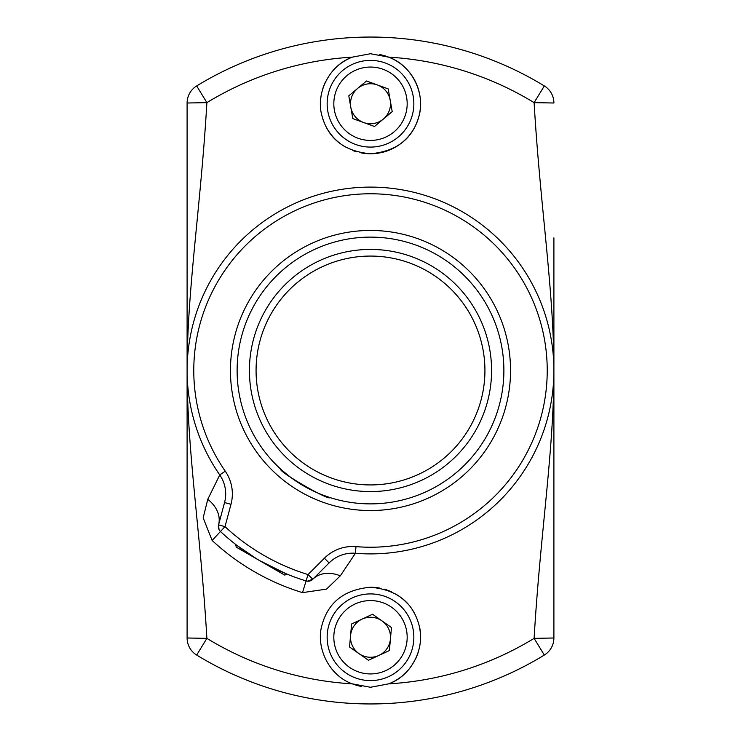 <?xml version="1.0" encoding="UTF-8"?>
<svg xmlns="http://www.w3.org/2000/svg" width="741" height="741" viewBox="0 0 741 741"><rect width="100%" height="100%" fill="white"/><g stroke="black" fill="none" stroke-linecap="round" stroke-linejoin="round"><path stroke-width="1.11" d="M553.898 237.852L553.898 370.5C553.935 289.759 540.18 206.822 534.113 102.638A313.878 313.878 0 0 0 388.701 57.15L370.5 53.723L352.299 57.15C328.43 65.68 315.527 94.292 322.011 116.013C328.309 138.863 344.472 151.442 370.5 153.757C396.518 151.442 412.672 138.873 418.98 116.05C425.454 94.413 412.691 65.754 388.701 57.15A50.017 50.017 0 0 1 361.339 152.915M356.986 151.896A50.017 50.017 0 0 1 352.883 150.553M345.399 147.005A50.017 50.017 0 0 1 322.011 116.013M320.631 107.621A50.017 50.017 0 0 1 321.344 94.478M322.391 90.069A50.017 50.017 0 0 1 325.651 81.603M330.477 73.748A50.017 50.017 0 0 1 336.655 66.912M340.221 63.93A50.017 50.017 0 0 1 352.299 57.15A313.878 313.878 0 0 0 206.887 102.638C200.82 206.822 187.065 289.759 187.102 370.5C187.065 451.241 200.82 534.178 206.887 638.362A313.878 313.878 0 0 0 352.299 683.85L370.5 687.278L388.701 683.85C412.552 675.338 425.473 646.708 418.989 624.996C412.7 602.146 396.528 589.558 370.5 587.243C344.482 589.558 328.319 602.137 322.02 624.969C315.527 646.624 328.374 675.292 352.299 683.85A50.017 50.017 0 0 0 361.228 686.407M207.767 499.323A33.345 25.12 -165 0 1 218.567 524.897L224.551 502.565A33.345 33.345 0 0 0 219.753 474.944A183.398 183.398 0 0 1 370.5 187.102A183.398 183.398 0 0 1 553.898 370.5A183.398 183.398 0 0 1 355.421 553.277L340.304 575.84L326.522 589.114L302.504 592.633A232.304 232.304 0 0 1 212.13 540.448L203.164 517.876L207.767 499.323L219.753 474.944A33.345 33.345 0 0 1 224.551 502.565L230.988 504.297A40.014 40.014 0 0 0 225.236 471.146L219.753 474.944A183.398 183.398 0 0 1 370.5 187.102A183.398 183.398 0 0 1 553.898 370.5A183.398 183.398 0 0 1 370.5 553.898M370.5 503.88A133.38 133.38 0 0 0 503.88 370.5A133.38 133.38 0 0 0 370.5 237.12A133.38 133.38 0 0 0 237.12 370.5A133.38 133.38 0 0 0 370.5 503.88A133.38 133.38 0 0 1 237.12 370.5A133.38 133.38 0 0 1 370.5 237.12M280.783 469.201C277.597 471.183 329.717 501.287 329.875 497.544L321.927 494.719M317.833 493.043L313.406 491.042M308.673 488.69L290.667 477.352M290.629 477.324L282.608 470.831M256.543 558.779L236.833 545.33M336.627 674.06A50.017 50.017 0 0 1 330.44 667.215M370.5 703.95A333.45 333.45 0 0 0 544.32 655.063L534.113 638.362C540.18 534.178 553.935 451.241 553.898 370.5L553.898 637.992A20.007 20.007 0 0 1 544.32 655.063A333.45 333.45 0 0 1 196.68 655.063A20.007 20.007 0 0 1 187.102 637.992L206.887 638.362L196.68 655.063A20.007 20.007 0 0 1 187.102 637.992L187.102 103.008L206.887 102.638L196.68 85.937A333.45 333.45 0 0 1 544.32 85.937A20.007 20.007 0 0 1 553.898 103.008L534.113 102.638L544.32 85.937A333.45 333.45 0 0 0 196.68 85.937A20.007 20.007 0 0 0 187.102 103.008M400.77 677.079A50.017 50.017 0 0 1 388.701 683.85A313.878 313.878 0 0 0 534.113 638.362L553.898 637.992L553.898 503.148M370.5 587.243A50.017 50.017 0 0 1 379.661 588.085M384.014 589.104A50.017 50.017 0 0 1 391.961 592.087M395.592 593.995A50.017 50.017 0 0 1 407.763 603.887M412.533 610.149A50.017 50.017 0 0 1 416.322 617.197M418.989 624.996A50.017 50.017 0 0 1 419.656 646.523M418.609 650.931A50.017 50.017 0 0 1 415.349 659.407M410.523 667.261A50.017 50.017 0 0 1 404.345 674.088M225.236 471.146A176.729 176.729 0 0 1 370.5 193.772A176.729 176.729 0 0 1 547.228 370.5A176.729 176.729 0 0 1 355.967 546.626L355.421 553.277A33.345 33.345 0 0 0 329.097 562.928L312.758 579.277A6.669 6.669 0 0 1 306.089 580.935A220.077 220.077 0 0 1 220.466 531.501A6.669 6.669 0 0 1 218.567 524.897L219.03 529.574M307.33 581.194L312.758 579.277A6.669 6.669 0 0 1 306.089 580.935L308.034 574.562L312.758 579.277A33.345 25.12 45 0 1 340.304 575.84M259.656 560.622L285.924 573.673M379.772 54.593A50.017 50.017 0 0 1 388.701 57.15M363.655 122.543A20.007 20.007 0 0 0 390.201 100.267A20.007 20.007 0 0 0 357.644 88.411A20.007 20.007 0 0 0 363.655 122.543M362.979 61.049A43.349 43.349 0 0 1 413.191 96.219A43.349 43.349 0 0 1 378.021 146.431A43.349 43.349 0 0 1 327.809 111.261A43.349 43.349 0 0 1 362.979 61.049A43.349 43.349 0 0 0 327.809 111.261A43.349 43.349 0 0 0 378.021 146.431M366.489 80.991L388.201 88.892L392.211 111.641L374.511 126.489L352.799 118.588L348.789 95.839L366.489 80.991M382.013 620.893A20.007 20.007 0 0 0 350.576 635.472A20.007 20.007 0 0 0 378.91 655.415A20.007 20.007 0 0 0 382.013 620.893M366.619 680.433A43.349 43.349 0 0 1 327.327 633.379A43.349 43.349 0 0 1 374.381 594.087A43.349 43.349 0 0 1 413.673 641.141A43.349 43.349 0 0 1 366.619 680.433A43.349 43.349 0 0 0 413.673 641.141A43.349 43.349 0 0 0 374.381 594.087M351.605 623.968L372.566 614.252L391.461 627.544L389.395 650.552L368.434 660.268L349.539 646.976L351.605 623.968M287.452 574.303L284.646 575.053L239.436 548.951L236.277 547.127L235.527 544.32M370.5 249.421A121.079 121.079 0 0 0 249.421 370.5A121.079 121.079 0 0 0 370.5 491.579A121.079 121.079 0 0 0 491.579 370.5A121.079 121.079 0 0 0 370.5 249.421M370.5 484.929A114.429 114.429 0 0 1 256.071 370.5A114.429 114.429 0 0 1 370.5 256.071A114.429 114.429 0 0 1 484.929 370.5A114.429 114.429 0 0 1 370.5 484.929M370.5 230.451A140.049 140.049 0 0 1 510.549 370.5A140.049 140.049 0 0 1 370.5 510.549A140.049 140.049 0 0 1 230.451 370.5A140.049 140.049 0 0 1 370.5 230.451M355.421 553.277A33.345 33.345 0 0 0 352.679 553.166M218.567 524.897L225.005 526.629A213.408 213.408 0 0 0 308.034 574.562L324.382 558.214L329.097 562.928M230.988 504.297L225.005 526.629L212.13 540.448M355.967 546.626A40.014 40.014 0 0 0 324.382 558.214M302.504 592.633L306.089 580.935M553.898 103.008A20.007 20.007 0 0 0 544.32 85.937M376.863 139.864A36.68 36.68 0 0 0 406.624 97.377A36.68 36.68 0 0 0 364.137 67.616A36.68 36.68 0 0 0 334.376 110.103A36.68 36.68 0 0 0 376.863 139.864M373.779 600.729A36.68 36.68 0 0 0 333.969 633.981A36.68 36.68 0 0 0 367.221 673.791A36.68 36.68 0 0 0 407.031 640.539A36.68 36.68 0 0 0 373.779 600.729"/></g></svg>
